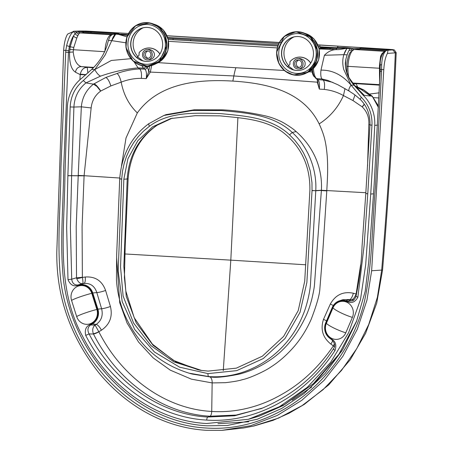 <?xml version="1.0" encoding="UTF-8"?>
<svg xmlns="http://www.w3.org/2000/svg" width="453" height="453" viewBox="0 0 453 453"><rect width="100%" height="100%" fill="white"/><g stroke="black" fill="none" stroke-linecap="round" stroke-linejoin="round"><path stroke-width="0.68" d="M312.321 69.575A13.46 4.553 93.5 0 0 312.898 72.91M311.828 69.972A13.46 4.553 93.5 0 0 314.478 76.908M299.246 57.084A14.224 13.375 -93.1 0 0 296.885 57.463M310.667 63.216L310.673 63.126A0.47 0.442 -93.1 0 0 310.582 62.82A14.224 13.375 -93.1 0 0 299.116 57.089A14.224 13.375 -93.1 0 0 290.062 61.58A0.47 0.442 -93.1 0 0 289.943 61.874L289.846 64.485L288.221 66.087L289.846 64.49L289.971 61.88A0.47 0.442 86.9 0 1 290.09 61.58A14.168 13.324 86.9 0 1 299.076 57.152A14.168 13.324 86.9 0 1 310.464 62.814A0.47 0.442 86.9 0 1 310.554 63.12L310.543 63.409M311.511 69.286L312.746 69.19L318.669 59.943L319.144 48.794L314.042 38.969L304.818 33.335M312.581 69.252A20.679 19.445 -93.1 0 0 319.003 48.913A20.679 19.445 -93.1 0 0 304.926 33.386M296.636 36.523A17.004 15.985 -93.1 0 0 281.675 52.525A17.004 15.985 -93.1 0 0 298.493 70.475M281.517 52.537A17.004 15.985 -93.1 0 0 298.414 70.475A17.004 15.985 -93.1 0 0 313.448 52.627A17.004 15.985 -93.1 0 0 296.556 36.523A17.004 15.985 -93.1 0 0 281.517 52.537M278.765 52.372A19.932 18.737 -93.1 0 0 306.035 71.297A19.932 18.737 -93.1 0 0 307.661 36.84A19.932 18.737 -93.1 0 0 278.765 52.372M387.496 49.224L317.87 44.858L392.921 49.626L394.325 49.926L396.194 52.707L395.327 52.848L392.74 49.887C393.765 49.824 393.64 49.722 392.36 49.57M396.194 52.701L396.194 52.707C393.113 125.238 388.566 197.661 382.553 269.988L381.686 270.073C387.717 197.729 392.264 125.322 395.327 52.848L387.428 53.397C385.452 56.959 384.24 62.367 383.793 69.626L371.641 270.764L366.964 300.146L357.338 329.138L342.847 356.335L324.014 380.412L301.794 400.31L277.366 415.407L250.628 425.724L222.027 430.35L206.251 430.305C164.326 427.762 126.563 406.075 99.054 373.068C70.294 336.811 56.212 296.37 56.806 251.738L63.641 50.277C64.162 42.922 65.487 37.52 67.622 34.071L74.026 31.257A537.524 19.762 -177.3 0 1 80.255 31.002L128.425 33.477L80.255 31.002M379.591 83.754L379.438 65.94L380.594 56.257A2.831 1.863 -160.8 0 0 381.596 56.138M379.438 65.94A2.831 0.402 177.8 0 0 380.18 65.855M383.68 52.22A2.831 2.344 57.2 0 1 383.498 52.203L383.867 51.993M380.594 56.257L381.828 53.794L383.498 52.203M355.429 83.896L352.717 83.08L355.356 83.601L379.529 85.147M292.196 400.186L311.67 387.066M248.731 421.777L217.91 423.708M356.375 84.258L357.694 87.112M128.42 33.482L91.563 31.348A8.783 0.323 2.7 0 0 81.11 31.036A536.907 19.739 2.7 0 0 74.671 31.297L73.069 31.863C70.509 33.964 68.363 38.567 66.631 45.674A2.174 0.328 -164.8 0 1 69.315 46.608C70.555 41.829 71.987 38.194 73.618 35.696L70.255 46.568L69.598 52.225L68.465 52.338L69.315 46.608L73.788 47.469L76.834 37.899A2.831 1.806 23.2 0 1 73.618 35.696L75.073 33.556A2.831 2.288 -153.2 0 0 77.967 35.43L78.811 33.794L80.056 32.916A545.689 24.536 -177.5 0 1 84.241 32.65L90.555 32.792A2283.403 102.672 -177.5 0 1 113.346 34.1M119.824 34.162L118.035 33.522A2296.852 92.644 2.6 0 0 91.121 31.97L82.469 31.733A540.65 21.784 2.6 0 0 78.216 31.948L76.342 32.44L75.073 33.556A2.174 1.948 56.4 0 0 73.069 31.863M85.9 74.819L80.198 74.62L75.532 72.242A5.985 5.459 100.2 0 1 81.444 66.636L93.233 67.848M87.91 73.058L87.219 67.48C83.794 67.378 81.472 69.592 80.255 74.128L86.098 74.654M118.091 34.037L118.035 33.522L117.282 34.326M379.178 92.82L369.976 94.003M359.235 49.088L358.957 48.607L360.996 48.205L360.373 49.015L354.376 49.496A16.625 5.623 93.5 0 0 347.995 66.393A17.004 5.753 93.5 0 0 348.77 76.965M359.903 49.032L360.996 48.205A2296.852 92.644 -177.4 0 1 386.72 49.836L389.365 50.034M252.904 426.222L278.635 418.068L302.021 405.65L323.04 389.693L341.454 370.492L356.811 348.544L368.685 324.591L377.372 297.332L381.675 270.203A176.274 165.588 -90.2 0 0 381.686 270.073L371.641 270.764M318.561 46.665L319.778 46.75L319.858 45.074L387.349 49.218A8.783 0.323 -177.3 0 1 392.236 49.836A536.907 19.739 -177.3 0 1 387.383 50.192L386.007 50.776C383.487 52.91 382.038 57.559 381.664 64.711L381.607 69.49A44.677 42.01 86.9 0 1 381.568 71.331L375.48 186.223C372.043 224.292 372.593 263.159 364.648 300.52C347.343 374.388 279.133 433.051 206.358 428.023C133.522 424.251 71.217 357.7 60.962 282.168C56.574 244.065 60.776 205.481 60.94 167.214L65.691 52.242L68.465 52.338L63.709 167.242C63.539 205.407 59.377 244.297 63.703 281.772C73.799 356.386 135.436 422.139 207.191 425.814L227.429 425.497M380.18 65.209A2.174 0.532 -0 0 1 381.664 64.711M319.778 46.75L334.869 47.695M387.428 53.397L388.028 50.232A537.524 19.762 2.7 0 0 392.74 49.887M85.532 31.036L91.489 31.336M279.308 42.48L167.044 35.736L281.743 42.633M167.718 37.491L240.503 41.07L278.68 43.72M167.083 35.832L240.543 40.221L240.503 41.07M79.954 79.281A5272.614 4686.925 -89.9 0 1 80.198 74.62A7.554 6.869 98.7 0 1 80.255 74.128M66.631 45.674L65.821 50.408A44.677 42.01 -93.1 0 0 65.691 52.242M75.532 72.242C71.217 69.473 69.241 62.803 69.598 52.225L73.21 51.982C74.252 60.521 76.999 65.402 81.444 66.636L93.675 67.372M73.21 51.982L73.788 47.469M74.026 31.257L74.671 31.297A2.174 2.016 87.5 0 1 76.342 32.44A2.831 2.627 -148.5 0 0 78.811 33.794M76.834 37.899L77.967 35.43M319.858 45.074L317.915 44.955M279.258 42.576L240.543 40.221M305.781 264.784L230.809 260.147L223.261 370.684M351.873 48.42L358.957 48.607M346.947 72.99L346.749 66.268C347.077 60.209 348.283 55.492 350.379 52.118L354.144 49.496L360.141 49.015A1.891 1.778 85.4 0 1 360.373 49.015A2283.403 102.672 2.5 0 1 385.594 50.617M358.278 49.162L358.419 48.828L358.68 49.134M124.932 253.957L230.809 260.147L237.899 117.616M332.966 307.887L326.37 323.323A11.336 10.657 -93.1 0 0 331.681 338.357A11.336 10.657 -93.1 0 0 345.792 332.813L352.389 317.377A11.336 10.657 -93.1 0 0 347.077 302.338A11.336 10.657 -93.1 0 0 332.966 307.887A14.168 2.242 -156.9 0 0 340.752 312.74A14.168 2.242 -156.9 0 0 352.389 317.377M349.291 91.138C348.3 90.549 348.878 88.522 351.024 85.062L361.364 97.327C360.192 98.975 359.869 99.694 360.378 99.49M356.069 296.358L357.887 297.174C355.265 301.992 351.856 303.538 347.672 301.8L345.441 301.177A11.846 11.138 86.9 0 0 332.53 307.672L325.934 323.108A11.846 11.138 86.9 0 0 329.79 337.802L331.636 339.155C335.605 341.398 336.743 345.163 335.039 350.463C306.76 394.15 257.581 423.498 206.732 420.09A3.024 1.025 -86.5 0 1 207.797 417.037L234.677 415.775L262.853 407.966M105.594 290.447A6.614 0.917 163.7 0 1 96.817 292.553L92.786 292.995L97.899 309.139L101.602 308.731A6.614 0.804 163.3 0 0 110.419 306.483L105.594 290.447C102.05 280.775 95.255 276.296 85.204 277.021L82.423 277.44C82.978 281.019 83.109 283.074 82.808 283.601A183.612 9.298 170.2 0 1 83.924 283.431C90.357 282.983 94.649 286.03 96.817 292.553L101.602 308.731C103.25 315.458 101.444 320.684 96.178 324.416L92.469 323.844L92.112 323.436L90.147 324.563C85.996 326.302 84.518 329.909 85.702 335.396C109.711 382.241 155.855 417.349 206.732 420.09M77.718 285.486C73.409 286.715 70.17 284.767 67.995 279.654L71.71 279.178C72.225 283.136 74.252 285.084 77.797 285.016L80.073 284.665L79.994 285.135L77.718 285.486L77.797 285.016A20931.528 1059.765 170.2 0 1 82.808 283.601C80.277 283.986 78.244 282.304 76.699 278.555A4.723 0.487 166.6 0 0 82.423 277.44L82.378 277.219A4.723 0.289 -6.8 0 1 76.529 277.774L76.699 278.555M130.821 58.686L111.319 60.464L94.773 69.581L83.335 80.526L85.94 82.905L93.465 84.156L105.821 77.469L116.993 73.499C124.354 70.849 131.931 69.332 139.722 68.958C141.257 70.572 141.8 73.709 141.353 78.375C134.609 78.284 127.888 79.541 121.189 82.135L110.866 85.928L100.747 91.036A31.585 29.655 104.4 0 0 100.64 91.11L96.885 86.432L93.465 84.156C86.246 89.904 82.208 97.457 81.342 106.817L73.913 107.05C74.479 97.078 78.488 89.031 85.94 82.905L100.606 76.115C98.794 75.47 96.851 73.295 94.773 69.581L105.102 55.102L111.766 40.645L125.781 42.786M355.044 85.934L361.109 89.462L370.594 96.047L363.17 95.226A37.78 35.527 86.9 0 1 374.744 125.356A5254.313 4940.571 86.9 0 1 370.718 194.048L365.69 264.745L360.452 299.699L348.617 332.706L330.605 362.366L307.213 387.377L279.433 406.72L248.397 419.297L206.568 423.515C154.598 420.775 107.106 384.682 82.712 336.511C55.515 287.44 64.513 229.439 64.938 175.571A5254.313 4940.571 -93.1 0 1 67.395 106.783A37.78 35.527 -93.1 0 1 81.738 78.222L91.738 69.4C99.116 62.338 104.252 54.247 107.151 45.124A47.225 15.98 93.5 0 1 108.482 40.447A18.182 6.155 -86.5 0 1 110.47 35.906L112.706 34.269L114.264 34.02L122.333 34.252M363.17 95.226L354.053 85.249C347.123 77.253 344.371 68.686 345.809 59.547L345.469 66.851M71.563 300.407L76.67 316.551A11.336 10.657 -93.1 0 0 90.181 323.765A11.336 10.657 -93.1 0 0 96.874 309.456L91.766 293.312A11.336 10.657 -93.1 0 0 78.261 286.098A11.336 10.657 -93.1 0 0 71.563 300.407A14.168 1.274 162.4 0 1 79.739 296.964A14.168 1.274 162.4 0 1 91.766 293.312M353.691 84.32L353.963 83.335M353.742 83.29L353.685 83.93L353.334 83.873M319.994 47.486L324.558 47.758A2.146 0.725 93.5 0 0 324.529 47.758L319.994 47.486L319.631 48.567L321.806 48.126L333.872 48.42A1.891 0.906 -92.4 0 1 334.535 47.712L344.195 47.616M347.91 48.131L333.872 48.42M347.655 48.143L349.926 48.086L344.943 47.667M344.155 47.61L348.091 48.12M338.436 47.684L324.473 47.763A65.345 2.401 2.7 0 0 322.298 47.627L321.115 48.222M320.209 49.201L322.298 47.627A1.891 0.702 93.5 0 0 321.806 48.126L321.256 48.76L319.235 48.924L336.256 49.632L339.116 49.575L347.06 48.29M168.261 39.422L172.899 39.7L173.261 38.618L167.967 38.295L278.153 44.955L173.261 38.618L190.764 39.705L190.645 40.77L277.757 46.036M127.497 35.425L115.996 34.1L127.803 34.598M121.506 165.758L126.008 138.018L137.321 112.922C159.354 82.191 200.158 79.156 232.848 81.093C266.364 83.216 302.887 90.832 319.172 123.907C324.337 135.215 326.024 142.185 327.247 156.455C328.097 169.841 327.423 178.414 326.811 190.56L321.392 190.26C322.712 167.65 313.159 146.432 296.12 131.568C293.119 128.533 282.949 122.089 279.609 120.826C272.7 117.695 268.403 116.449 261.109 114.966C248.21 112.276 235.549 110.577 223.131 109.858L194.343 109.768L166.041 114.643M156.834 125.3L157.27 125.136C139.796 137.265 130.085 155.153 128.131 178.816L127.208 178.963C128.833 155.758 138.709 137.871 156.834 125.3L172.253 118.165M124.026 34.315L123.697 34.298M116.172 34.179L115.775 34.111A6.614 2.237 93.5 0 0 115.124 34.417A18.182 6.155 93.5 0 0 111.766 40.645L115.498 34.473L116.223 34.173L113.952 34.026L116.727 33.992M188.68 373.096L208.742 376.562A3.024 1.025 -86.5 0 1 207.961 373.612L236.721 370.645L263.233 358.566L285.022 338.499L300.039 312.321L306.874 282.491L312.032 190.617L311.964 182.644L310.305 171.075L306.823 159.926L303.555 152.95L299.529 146.347L294.841 140.283L289.529 134.813L292.287 132.497C273.119 114.405 245.469 112.876 221.291 110.515L192.57 110.504L163.856 115.481L148.567 123.845L163.85 115.481L166.177 114.592M207.961 373.612L179.654 367.196L154.428 351.992L134.649 329.41L122.18 301.573L118.188 271.087L121.698 179.116L119.796 178.895M191.715 373.923L190.804 373.685C159.009 364.393 136.54 343.725 123.397 311.664C119.518 301.517 117.202 290.99 116.444 280.09L116.664 254.994L119.717 178.754C121.659 155.107 131.274 136.806 148.567 123.845M134.099 61.902L138.103 67.888A72.446 15.481 6.9 0 1 139.722 68.958L144.971 69.156C146.381 70.781 146.806 73.941 146.234 78.629L150.351 72.089L151.642 65.526M145.572 66.608A1.891 1.733 127.3 0 1 143.618 68.12L138.103 67.888C125.758 68.969 113.261 71.71 100.606 76.115M278.142 44.983L190.764 39.705M126.965 36.823L118.227 34.309M332.015 47.808L324.473 47.763A1.891 0.764 93.6 0 0 323.946 48.245M319.172 123.907C330.005 116.914 338.102 107.469 343.459 95.566L344.988 88.55M365.843 192.723L326.811 190.56L322.502 255.809L319.914 288.227C319.699 294.354 316.789 304.722 311.177 319.32C306.511 329.79 300.775 338.935 293.974 346.766C286.539 355.265 278.782 362.049 270.696 367.111C266.075 370.565 249.614 378.34 242.508 379.642C239.326 380.718 233.612 381.732 225.379 382.677L212.151 382.921L191.393 379.155L170.305 370.163L153.222 357.938L138.55 342.055L127.038 322.972L119.717 302.729L116.602 256.993M367.559 165.923L368.821 124.717C369.286 117.65 367.1 111.715 362.258 106.919A31.585 29.666 -75.5 0 0 362.168 106.829L352.978 100.56L343.459 95.566C337.502 92.231 331.109 90.187 324.274 89.428L319.32 89.088L317.298 82.174L233.85 75.951A278.595 94.275 -86.5 0 1 232.848 81.093M123.845 179.241L127.927 158.748L137.831 140.673L152.559 126.823L170.651 118.573L195.283 115.679L220.118 115.866C241.183 118.063 263.912 118.958 282.196 131.727C301.086 146.223 310.316 165.804 309.886 190.481L304.71 281.228L298.233 310.582L283.646 336.386L262.344 356.205L236.33 368.153L208.08 371.098L200.169 370.254L173.856 361.862L150.974 345.633L133.544 323L123.103 295.973L120.543 266.925L123.845 179.241L127.208 178.963L123.845 266.364L126.245 296.421L136.194 322.808L153.08 345.305L175.758 361.828L201.63 370.469L197.836 369.727L173.505 360.441L152.418 344.144L134.218 317.763L125.838 291.132L124.405 277.581L125.204 246.024L128.131 178.816M249.501 418.997L284.711 404.54L313.493 383.561L338.963 354.172L356.76 320.769M261.698 408.43L236.166 415.056L210.067 416.222L207.797 417.037C158.25 414.455 112.65 379.982 89.099 333.918A19869.509 3779.577 159.7 0 0 93.482 334.025A4.723 0.832 153.2 0 0 98.862 331.811A1.829 1.704 91.1 0 1 98.816 331.721A4.723 0.753 -23.8 0 1 93.335 333.702C92.112 330.033 92.695 327.151 95.079 325.056A20856.607 4731.568 -25.5 0 1 90.509 324.971C87.667 327.287 87.197 330.265 89.099 333.918L85.702 335.396M363.227 95.232L353.821 84.904C348.181 78.233 345.339 70.951 345.305 63.046L345.86 59.643M345.396 65.379L345.305 63.046M369.993 124.785A7.554 0.544 4.8 0 1 368.821 124.717M364.382 104.36L362.258 106.914M353.867 299.818L351.041 299.807A183.612 33.975 11.9 0 0 349.931 299.501A6.614 2.016 105.4 0 0 353.34 293.221L356.092 293.98C354.62 297.791 352.938 299.733 351.041 299.807A20931.528 3873.263 11.9 0 1 347.927 301.336L352.377 300.82M356.505 294.15A4.723 0.493 20.3 0 0 356.092 293.98L356.16 293.759A4.723 0.311 -166.3 0 1 356.568 293.872M334.354 346.805A4.723 0.849 33.6 0 0 333.3 345.979A1.829 1.733 -89.2 0 0 333.357 345.894A4.723 0.781 -149.4 0 1 334.393 346.613M332.7 340.616A6.614 1.625 -53.9 0 1 330.871 344.082L333.357 345.894L334.359 343.923M349.642 48.584L347.219 48.437A6.614 2.237 93.5 0 1 347.864 48.137L346.851 48.448L343.855 54.671L347.14 54.87A18.182 6.155 93.5 0 1 349.127 50.323L349.642 48.584L349.376 48.228M333.55 348.736A3.024 0.634 33 0 0 333.533 348.759A3.024 0.634 33 0 0 335.039 350.463M352.321 300.849L352.338 300.837C353.589 300.56 354.807 299.082 355.979 296.409C359.393 279.971 361.432 263.136 362.083 245.888L365.792 193.522L369.976 124.966C370.248 114.615 367.021 106.104 360.288 99.439L360.316 99.467M320.962 70.124C332.281 69.932 342.298 74.915 351.024 85.062L343.759 69.524C342.417 64.269 342.445 59.315 343.855 54.671L324.416 55.266L320.962 70.124C320.498 74.705 320.86 77.667 322.043 79.003L327.859 80.407L337.949 84.785L349.15 91.076C353.04 93.845 352.972 93.007 360.282 99.439M324.416 55.266C328.023 51.534 331.97 49.654 336.256 49.632L321.183 48.754M150.351 72.067L148.692 71.591L150.351 72.089L233.85 75.951A37.78 12.786 -86.5 0 1 235.849 67.74L158.273 62.65M235.849 67.74L284.246 70.464M309.037 71.795L312.151 71.959M318.148 81.846L317.298 82.174L317.61 80.357M317.055 79.281A1.891 1.733 -52.7 0 0 317.915 79.603L316.556 78.573A1.891 1.733 -52.7 0 1 315.696 78.244L317.055 79.281A1.891 1.733 -52.7 0 0 317.055 79.281L319.32 89.088C319.841 84.428 319.371 81.268 317.915 79.603L323.221 80.051L322.043 79.003L316.556 78.573A15.074 5.102 -86.5 0 1 313.459 68.528M332.87 82.406L323.221 80.051C324.541 81.648 324.892 84.773 324.274 89.428M352.275 50.158L351.59 50.187L350.82 48.533L349.909 48.199M351.154 48.228L350.82 48.533L351.154 48.228M354.795 85.793L363.465 89.807L354.716 85.77M82.378 277.219L82.084 226.596L84.094 175.696L78.227 175.43L76.2 226.375L76.529 277.774A19946.943 245.645 -14.8 0 0 71.71 279.178L70.402 227.712L71.631 175.719L73.913 107.05L70.17 106.959L67.882 175.724L66.653 227.683L67.995 279.654M78.227 175.43L81.342 106.817L91.149 107.939L84.094 175.696L119.756 178.035M93.335 333.702A6.608 5.957 -88.9 0 0 93.482 334.025C116.24 379.297 160.521 413.538 210.067 416.222A4.723 1.597 93.5 0 0 211.727 411.437C163.975 408.912 120.991 375.747 98.862 331.811M101.427 330.214L98.816 331.721L95.079 325.056A152.593 34.615 -25.5 0 0 96.178 324.416A6.614 2.186 -120.2 0 1 101.427 330.214C109.83 324.427 112.831 316.517 110.419 306.483M92.112 323.436A11.846 11.138 -93.1 0 0 97.333 309.297L92.219 293.153L92.786 292.995A12.316 11.58 -93.1 0 0 80.073 284.665L83.924 283.431A6.614 2.373 81.3 0 0 85.204 277.021M116.993 73.499C118.618 74.541 120.017 77.423 121.189 82.135C123.578 94.581 128.952 104.841 137.321 112.922M91.149 107.939C91.897 100.889 95.062 95.277 100.64 91.11M192.202 374.053L210.186 376.936C211.619 378.363 212.276 380.356 212.151 382.921L211.727 411.437C235.118 412.949 258.991 407.241 280.26 395.237C300.911 383.946 318.589 367.525 333.3 345.979M126.517 34.479L127.859 34.604L125.538 34.405L125.492 35.119M347.672 301.8L347.927 301.336L345.701 300.713L349.931 299.501L342.853 299.716M333.3 305.532A6.614 0.696 23.8 0 0 330.328 304.031C335.582 294.79 343.255 291.183 353.34 293.221M326.522 320.9A6.614 0.821 23.6 0 0 323.499 319.354L330.328 304.031M330.871 344.082C322.729 337.547 320.271 329.308 323.499 319.354M356.16 293.759L360.628 264.801M326.8 190.724L321.381 190.413L315.775 190.736L310.475 284.303C309.937 292.457 306.562 306.794 303.119 314.58C287.683 353.81 248.318 379.608 208.742 376.562L210.186 376.936C215.894 377.898 225.758 376.924 239.767 374.002C249.552 371.403 258.714 367.366 267.253 361.89C283.516 351.93 296.551 336.381 306.358 315.248C308.312 310.877 310.129 305.532 311.8 299.201C313.368 292.468 314.252 287.717 314.456 284.954L321.37 190.571L326.794 190.894M296.12 131.568L292.287 132.497C307.763 146.444 316.981 168.963 315.781 190.577L321.392 190.26M312.038 190.47L315.775 190.736L312.032 190.617M347.14 54.87A47.225 15.98 93.5 0 0 345.809 59.547M378.47 107.537L372.626 96.953L363.465 89.807L361.109 89.462L356.505 87.355M319.172 48.918A1.891 1.778 85.4 0 1 319.235 48.924A15.074 5.102 -86.5 0 0 319.172 48.93L321.052 48.765A1.891 1.778 85.4 0 1 321.256 48.76M319.937 48.85L319.631 48.567L319.24 48.907M330.945 47.837A1.891 0.804 88.5 0 0 330.396 48.42A2.361 1.144 -87.2 0 1 329.569 49.139M337.542 47.588A1.891 1.014 -92 0 0 336.8 48.42A2.361 1.365 -86.8 0 1 335.65 49.456M141.353 78.375L146.234 78.629L148.692 71.608A9.451 3.199 93.5 0 0 146.97 67.429A1.891 1.733 127.3 0 1 144.971 69.156L143.618 68.12A15.074 5.102 -86.5 0 1 141.987 65.73M299.207 67.435A3.777 3.55 86.9 0 1 298.804 60.09M297.915 58.618L299.926 58.511C303.753 59.479 305.475 61.308 305.084 63.992C305.26 66.229 303.731 67.859 300.492 68.884L298.487 68.992A5.193 4.887 86.9 0 1 293.323 64.071A5.193 4.887 86.9 0 1 297.915 58.618A5.193 4.887 86.9 0 1 303.08 64.1A5.193 4.887 86.9 0 1 298.487 68.992M293.584 69.904L288.391 65.985M311.387 69.32L312.768 69.173M312.547 69.252L312.576 69.286A20.679 19.445 -93.1 0 1 307.015 72.723M287.485 66.546L288.227 66.087M299.076 57.152L299.393 57.129A14.168 13.324 86.9 0 1 301.84 57.237M294.654 63.59A3.777 3.55 86.9 0 1 297.995 60.034A3.777 3.55 86.9 0 1 301.749 64.02A3.777 3.55 86.9 0 1 298.408 67.576A3.777 3.55 86.9 0 1 294.654 63.59M148.42 47.973A14.224 13.375 -93.1 0 0 146.064 48.352M159.841 54.105L159.847 54.015A0.47 0.442 -93.1 0 0 159.762 53.703A14.224 13.375 -93.1 0 0 148.29 47.978A14.224 13.375 -93.1 0 0 139.235 52.463A0.47 0.442 -93.1 0 0 139.122 52.763L138.997 55.368L137.401 56.976L138.997 55.368M160.685 60.17L161.755 60.136A20.679 19.445 -93.1 0 0 168.176 39.802A20.679 19.445 -93.1 0 0 154.099 24.269M161.755 60.136L167.848 50.827L168.318 39.683L163.222 29.858L153.992 24.224M145.815 27.407A17.004 15.985 -93.1 0 0 130.86 45.255A17.004 15.985 -93.1 0 0 147.672 61.359M162.633 45.351A17.004 15.985 -93.1 0 0 145.73 27.412A17.004 15.985 -93.1 0 0 130.702 45.26A17.004 15.985 -93.1 0 0 147.593 61.365A17.004 15.985 -93.1 0 0 162.633 45.351M165.379 45.521A19.932 18.737 -93.1 0 0 138.114 26.591A19.932 18.737 -93.1 0 0 136.489 61.053A19.932 18.737 -93.1 0 0 165.379 45.521M147.095 49.507L149.099 49.394C156.104 50.679 156.121 58.239 149.666 59.768L147.661 59.881A5.193 4.887 86.9 0 1 142.497 54.4A5.193 4.887 86.9 0 1 147.095 49.507A5.193 4.887 86.9 0 1 152.253 54.428A5.193 4.887 86.9 0 1 147.661 59.881M139.026 55.374L139.15 52.763A0.47 0.442 86.9 0 1 139.264 52.469A14.168 13.324 86.9 0 1 148.25 48.035A14.168 13.324 86.9 0 1 159.643 53.697A0.47 0.442 86.9 0 1 159.733 54.009L159.716 54.292M142.757 60.787L137.565 56.874M160.566 60.209L161.942 60.056M161.727 60.136L161.749 60.17A20.679 19.445 -93.1 0 1 156.189 63.607M136.664 57.429L137.401 56.976M148.25 48.035L148.573 48.018A14.168 13.324 86.9 0 1 151.013 48.126M150.923 54.909A3.777 3.55 86.9 0 1 147.582 58.465A3.777 3.55 86.9 0 1 143.828 54.479A3.777 3.55 86.9 0 1 147.168 50.923A3.777 3.55 86.9 0 1 150.923 54.909M148.38 58.324A3.777 3.55 86.9 0 1 147.978 50.974M149.077 66.059A13.46 4.553 -86.5 0 1 147.168 67.095L146.63 67.061A13.46 4.553 -86.5 0 1 145.164 66.2M147.168 67.095A13.46 4.553 -86.5 0 1 145.696 66.229M294.082 36.897A17.848 16.784 -93.1 0 0 288.686 65.651M276.675 52.282A21.795 20.493 -93.1 0 0 306.494 72.978A21.795 20.493 -93.1 0 0 308.272 35.294A21.795 20.493 -93.1 0 0 276.675 52.282M276.828 52.305A21.534 20.249 -93.1 0 0 306.29 72.752A21.534 20.249 -93.1 0 0 308.046 35.521A21.534 20.249 -93.1 0 0 276.828 52.305M382.66 53.737A2.831 2.186 35.2 0 1 381.828 53.794M346.749 66.268L380.18 68.295M379.552 84.649L352.677 83.024M91.563 31.348A2.174 0.595 93.3 0 0 91.121 31.97A2.831 0.776 -86.7 0 1 90.555 32.792M81.11 31.036A2.174 1.988 87.9 0 1 82.469 31.733A2.831 2.605 -93.5 0 0 84.241 32.65M111.529 34.836A1.891 1.778 -94.6 0 0 111.285 34.807A16.625 5.623 93.5 0 0 104.92 51.342M111.625 34.779L80.056 32.916A2.831 2.627 -93.8 0 1 78.216 31.948M387.349 49.218A2.174 0.872 93.6 0 0 386.72 49.836A2.831 1.138 -86.3 0 1 386.437 50.306M379.58 70.492L380.163 70.543M384.552 51.319L354.376 49.496A1.891 1.778 85.4 0 0 354.144 49.496M222.027 430.35L243.657 427.977L253.822 426.024L272.955 420.384L289.037 413.255L304.269 404.399L328.748 384.852L350.22 359.778L365.588 333.363L376.72 303.159L382.542 270.118L381.675 270.203M392.236 49.836A2.174 2.089 -94.6 0 0 391.964 49.836L387.134 50.192L384.739 51.166C381.392 54.949 379.874 59.632 380.18 65.221L380.175 69.445L383.793 69.626M388.028 50.232L387.383 50.192A2.174 2.067 -93.8 0 0 387.111 50.192M386.007 50.776A2.174 1.988 -128 0 0 384.716 51.183M380.18 69.445L380.135 71.2M380.254 71.178L381.568 71.331M68.59 50.594L63.641 50.277M338.136 46.127L337.253 47.82M104.756 51.699L69.762 49.49M373.499 97.622L378.935 97.967M352.7 48.856A2.361 0.912 93.6 0 0 352.791 48.477M361.364 97.327C368.861 105.011 372.394 114.298 371.97 125.192L367.779 193.782L364.11 245.656L357.887 297.174M92.219 293.153A11.846 11.138 -93.1 0 0 79.994 285.135M83.335 80.526C75.158 87.265 70.77 96.07 70.17 106.959M94.773 69.581L91.738 69.4M351.024 85.062L354.053 85.249M319.082 48.533L319.631 48.567M343.578 47.576A1.891 1.206 92.9 0 0 342.683 48.245M172.899 39.7L190.645 40.77M148.624 123.816L149.32 126.342C169.796 111.042 196.313 113.114 220.226 113.567C244.048 115.996 270.611 117.134 289.529 134.813M121.698 179.116L119.802 178.737M121.704 178.969L122.514 171.194L124.139 163.612L126.574 156.228L129.768 149.23L133.669 142.684L138.29 136.602L143.522 131.144L149.32 126.342M105.821 77.469C107.655 78.363 109.337 81.189 110.866 85.928M90.147 324.563L90.509 324.971L92.469 323.844A12.316 11.58 -93.1 0 0 97.899 309.139L97.333 309.297M346.352 47.752L345.01 47.673M370.718 194.048L373.555 193.816M353.821 84.904L355.424 86.347M345.401 65.379L345.911 69.564C347.468 74.473 348.725 77.48 349.693 78.596L354.841 85.702L364.286 95.351M332.259 307.496L325.662 322.915L325.934 323.108M260.673 408.833C292.134 395.752 316.421 375.73 333.538 348.753C335.514 345.905 334.846 342.83 331.522 339.529L329.671 338.17A12.316 11.58 86.9 0 1 325.662 322.932M331.534 339.535L331.636 339.155L331.534 339.535M331.517 339.529L329.671 338.17L329.79 337.802M329.671 338.17C324.875 334.088 323.538 328.997 325.662 322.915L332.259 307.479C333.731 304.184 336.103 301.975 339.376 300.843A12.316 11.58 86.9 0 0 332.275 307.468L332.53 307.672M342.881 299.705L339.376 300.843A12.316 11.58 86.9 0 1 345.701 300.713L345.441 301.177M365.871 193.567L367.774 193.844M365.792 193.527L367.779 193.782M370.067 124.943L371.97 125.192M343.855 54.671A18.182 6.155 93.5 0 1 347.219 48.437A2.174 1.937 -131.5 0 0 346.851 48.448M347.864 48.137L347.462 48.154M362.168 106.829L364.252 104.173M354.993 95.051L352.978 100.56M277.213 47.91L168.618 41.348M317.298 82.157L318.148 81.829M115.498 34.473A2.174 1.937 48.5 0 0 115.124 34.417L112.706 34.269M111.766 40.645L108.482 40.447M84.094 175.764L67.888 175.656M67.882 175.724L84.088 175.832M94.06 83.709C95.991 84.66 98.216 87.101 100.747 91.036M349.127 50.323L351.59 50.187M374.744 125.356L377.581 125.119M146.97 67.429L146.455 67.038M149.773 65.951A39.156 13.25 93.5 0 0 148.692 71.591M326.37 323.323A14.168 2.242 23.1 0 0 334.155 328.176A14.168 2.242 23.1 0 0 345.792 332.813M76.67 316.551A14.168 1.274 -17.6 0 1 84.847 313.108A14.168 1.274 -17.6 0 1 96.874 309.456M143.256 27.78A17.848 16.784 -93.1 0 0 137.859 56.534M166.795 45.645A21.795 20.493 -93.1 0 0 136.976 24.949A21.795 20.493 -93.1 0 0 135.198 62.627A21.795 20.493 -93.1 0 0 166.795 45.645M166.461 45.634A21.534 20.249 -93.1 0 0 136.999 25.187A21.534 20.249 -93.1 0 0 135.243 62.412A21.534 20.249 -93.1 0 0 166.461 45.634M276.585 52.282L278.884 63.488L284.92 71.013L293.431 74.977L307.734 72.287L316.511 60.855L317.428 50.408L310.367 36.936L296.036 31.71L284.167 36.467L276.585 52.282M73.499 31.268L80.022 31.002M380.141 71.2L374.201 183.731L368.748 261.709L365.203 291.307L356.5 321.46L342.774 349.382L325.231 373.312L304.003 393.572L281.653 408.487L257.276 419.252L227.134 425.526M353.906 84.581L353.878 84.252M157.27 125.136L172.276 118.165M120.719 34.145L124.841 34.36M248.397 419.297L259.156 416.154L283.221 405.509L315.333 382.287L341.273 351.664L343.176 348.719M349.954 48.092L351.228 48.233L353.555 49.592M346.488 47.758L347.853 47.876M346.471 47.758L344.235 47.616M363.64 89.847L372.281 96.229L378.538 106.2M357.44 88.046L355.412 86.336M331.828 47.814L324.558 47.758M315.696 78.244L313.969 76.019L312.91 72.967L312.355 69.541M338.034 47.576L343.567 47.582M347.394 48.16L339.189 49.57M312.723 69.224L306.947 72.763M166.806 45.645L164.501 34.439L158.471 26.914L149.954 22.95L135.657 25.64L126.88 37.078L125.962 47.525L133.023 60.991L147.355 66.223L159.224 61.461L166.806 45.645M161.897 60.113L156.121 63.647"/></g></svg>
